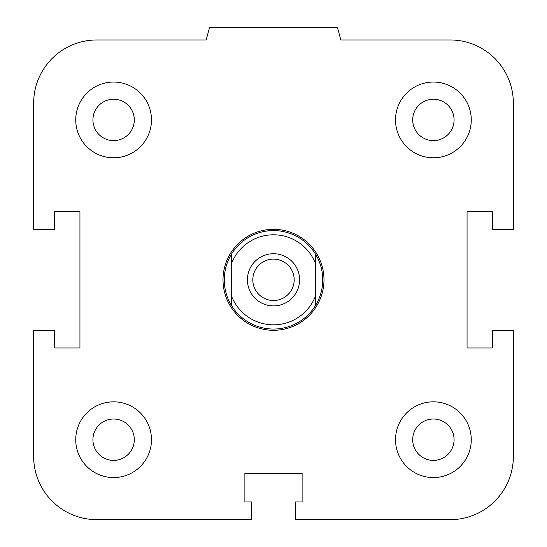 <?xml version="1.0" encoding="UTF-8"?>
<svg xmlns="http://www.w3.org/2000/svg" width="547" height="547" viewBox="0 0 547 547"><rect width="100%" height="100%" fill="white"/><g stroke="black" fill="none" stroke-linecap="round" stroke-linejoin="round"><path stroke-width="0.82" d="M412.705 439.706A20.69 20.69 0 0 1 433.395 419.016A20.69 20.69 0 0 1 454.078 439.706A20.69 20.69 0 0 1 433.395 460.396A20.69 20.69 0 0 1 412.705 439.706M395.522 439.706A37.866 37.866 0 0 1 452.328 406.906A37.866 37.866 0 0 1 452.328 472.499A37.866 37.866 0 0 1 395.522 439.706M92.922 439.706A20.69 20.69 0 0 1 113.605 419.016A20.69 20.69 0 0 1 134.295 439.706A20.69 20.69 0 0 1 113.605 460.396A20.69 20.69 0 0 1 92.922 439.706M75.739 439.706A37.866 37.866 0 0 1 132.545 406.906A37.866 37.866 0 0 1 132.545 472.499A37.866 37.866 0 0 1 75.739 439.706M92.922 119.916A20.69 20.69 0 0 1 113.605 99.233A20.69 20.69 0 0 1 134.295 119.916A20.69 20.69 0 0 1 113.605 140.606A20.69 20.69 0 0 1 92.922 119.916M75.739 119.916A37.866 37.866 0 0 1 132.545 87.123A37.866 37.866 0 0 1 132.545 152.716A37.866 37.866 0 0 1 75.739 119.916M412.705 119.916A20.69 20.69 0 0 1 433.395 99.233A20.69 20.69 0 0 1 454.078 119.916A20.69 20.69 0 0 1 433.395 140.606A20.69 20.69 0 0 1 412.705 119.916M395.522 119.916A37.866 37.866 0 0 1 452.328 87.123A37.866 37.866 0 0 1 452.328 152.716A37.866 37.866 0 0 1 395.522 119.916M295.38 501.975L302.115 501.975L302.115 473.367L244.885 473.367L244.885 501.975L251.62 501.975L251.62 519.65L96.778 519.65A63.117 63.117 0 0 1 33.661 456.533L33.661 330.306L54.7 330.306L54.7 347.974L79.944 347.974L79.944 211.648L54.7 211.648L54.7 229.316L33.661 229.316L33.661 103.089A63.117 63.117 0 0 1 96.778 39.972L206.178 39.972L209.563 27.35L337.437 27.35L340.822 39.972L450.222 39.972A63.117 63.117 0 0 1 513.339 103.089L513.339 229.316L492.3 229.316L492.3 211.648L467.056 211.648L467.056 347.974L492.3 347.974L492.3 330.306L513.339 330.306L513.339 456.533A63.117 63.117 0 0 1 450.222 519.65L295.38 519.65L295.38 501.975M231.422 295.831L231.422 305.37A49.23 49.23 0 0 1 231.422 254.252L231.422 295.831A45.025 45.025 0 0 0 315.578 295.831L315.578 254.252A49.23 49.23 0 0 1 315.578 305.37L315.578 295.831M231.422 263.798A45.025 45.025 0 0 1 315.578 263.798M299.585 279.811A26.085 26.085 0 0 1 260.454 302.402A26.085 26.085 0 0 1 260.454 257.22A26.085 26.085 0 0 1 299.585 279.811M231.422 305.37A49.23 49.23 0 0 0 315.578 305.37M315.578 254.252A49.23 49.23 0 0 0 231.422 254.252M252.81 279.811A20.69 20.69 0 0 1 283.845 261.897A20.69 20.69 0 0 1 283.845 297.732A20.69 20.69 0 0 1 252.81 279.811M223.005 279.811A50.495 50.495 0 0 0 298.744 323.537A50.495 50.495 0 0 0 298.744 236.085A50.495 50.495 0 0 0 223.005 279.811"/></g></svg>
